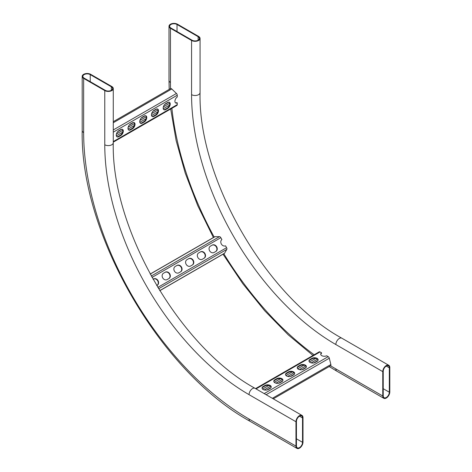 <?xml version="1.0" encoding="UTF-8"?>
<svg xmlns="http://www.w3.org/2000/svg" width="472" height="472" viewBox="0 0 472 472"><rect width="100%" height="100%" fill="white"/><g stroke="black" fill="none" stroke-linecap="round" stroke-linejoin="round"><path stroke-width="0.71" d="M389.329 392.214A4.313 2.49 -60 0 1 386.279 397.501A4.313 2.49 -60 0 1 384.125 397.713A4.313 2.49 -60 0 1 383.229 395.737L383.229 371.358A4.313 2.49 -60 0 1 385.111 367.015A4.313 2.49 -60 0 1 388.438 365.865A4.313 2.49 -60 0 1 389.329 367.836L389.329 392.214L383.229 388.698M386.279 398.043A4.974 2.873 -60 0 1 383.795 398.285A4.974 2.873 -60 0 1 382.762 396.008L382.762 371.629A4.974 2.873 -60 0 1 384.934 366.62A4.974 2.873 -60 0 1 388.769 365.287A4.974 2.873 -60 0 1 389.801 367.564L389.801 391.949A4.974 2.873 -60 0 1 386.279 398.043M198.14 40.203A4.313 2.49 0 0 0 199.402 38.444A4.313 2.49 0 0 0 198.14 36.686L177.024 24.491A4.313 2.49 0 0 0 172.327 23.954A4.313 2.49 0 0 0 169.66 26.255A4.313 2.49 0 0 0 170.929 28.013L192.039 40.203A4.313 2.49 0 0 0 198.14 40.203L198.14 36.686M191.567 40.474A4.974 2.873 0 0 0 198.606 40.474A4.974 2.873 0 0 0 200.063 38.444A4.974 2.873 0 0 0 198.606 36.415L177.496 24.225A4.974 2.873 0 0 0 172.073 23.6A4.974 2.873 0 0 0 169 26.255A4.974 2.873 0 0 0 170.457 28.285L191.567 40.474L191.567 94.654A4.974 2.873 0 0 0 198.606 94.654A4.974 2.873 0 0 0 200.063 92.618L200.063 38.444M84.128 78.128A4.313 2.49 180 0 1 82.865 76.37A4.313 2.49 180 0 1 84.128 74.605A4.313 2.49 180 0 1 90.229 74.605L111.339 86.795A4.313 2.49 180 0 1 112.601 88.559A4.313 2.49 180 0 1 109.941 90.86A4.313 2.49 180 0 1 105.238 90.317L84.128 78.128M83.656 74.334A4.974 2.873 180 0 1 90.695 74.334L111.811 86.523A4.974 2.873 180 0 1 113.268 88.559A4.974 2.873 180 0 1 110.194 91.214A4.974 2.873 180 0 1 104.772 90.589L83.656 78.399A4.974 2.873 180 0 1 82.199 76.37A4.974 2.873 180 0 1 83.656 74.334M299.484 416.192A4.313 2.49 120 0 0 296.434 421.472L296.434 445.851A4.313 2.49 120 0 0 297.325 447.828A4.313 2.49 120 0 0 300.646 446.671A4.313 2.49 120 0 0 302.534 442.329L302.534 417.95A4.313 2.49 120 0 0 301.637 415.974A4.313 2.49 120 0 0 299.484 416.192L302.534 417.95M303 417.679A4.974 2.873 120 0 0 301.968 415.401A4.974 2.873 120 0 0 299.484 415.649A4.974 2.873 120 0 0 295.962 421.744L295.962 446.123A4.974 2.873 120 0 0 296.994 448.4A4.974 2.873 120 0 0 300.829 447.067A4.974 2.873 120 0 0 303 442.058L303 417.679M113.268 121.693L170.563 88.612A1.658 0.956 60 0 1 171.395 88.695A1.658 0.956 60 0 1 171.761 88.972L176.457 93.474A1.658 0.956 60 0 1 177.26 95.226L177.26 96.966A3.652 2.106 120 0 0 175.071 100.188A3.652 2.106 120 0 0 175.672 102.961A3.652 2.106 120 0 0 177.26 102.902L177.26 104.642A1.658 0.956 60 0 1 176.917 105.403L113.268 142.155M132.455 128.785L130.579 129.865A3.652 2.106 -60 0 1 128.75 130.048A3.652 2.106 -60 0 1 128.189 127.121A3.652 2.106 -60 0 1 130.579 123.906L132.455 122.826A3.652 2.106 -60 0 1 134.278 122.643A3.652 2.106 -60 0 1 134.839 125.57A3.652 2.106 -60 0 1 132.455 128.785L131.983 128.514L130.107 129.594A3.652 2.106 -60 0 1 128.531 129.888M155.913 115.239L154.037 116.324A3.652 2.106 -60 0 1 152.208 116.501A3.652 2.106 -60 0 1 151.654 113.581A3.652 2.106 -60 0 1 154.037 110.365L155.913 109.28A3.652 2.106 -60 0 1 157.737 109.097A3.652 2.106 -60 0 1 158.297 112.023A3.652 2.106 -60 0 1 155.913 115.239L155.441 114.967L153.565 116.053A3.652 2.106 -60 0 1 151.99 116.342M167.643 108.466L165.766 109.551A3.652 2.106 -60 0 1 163.937 109.734A3.652 2.106 -60 0 1 163.383 106.808A3.652 2.106 -60 0 1 165.766 103.592L167.643 102.507A3.652 2.106 -60 0 1 169.466 102.33A3.652 2.106 -60 0 1 170.026 105.25A3.652 2.106 -60 0 1 167.643 108.466L167.171 108.194L165.294 109.28A3.652 2.106 -60 0 1 163.719 109.569M144.184 122.012L142.308 123.098A3.652 2.106 -60 0 1 140.479 123.275A3.652 2.106 -60 0 1 139.924 120.354A3.652 2.106 -60 0 1 142.308 117.133L144.184 116.053A3.652 2.106 -60 0 1 146.007 115.87A3.652 2.106 -60 0 1 146.568 118.796A3.652 2.106 -60 0 1 144.184 122.012L143.712 121.741L141.836 122.826A3.652 2.106 -60 0 1 140.261 123.115M120.726 135.558L118.85 136.638A3.652 2.106 -60 0 1 117.021 136.821A3.652 2.106 -60 0 1 116.46 133.895A3.652 2.106 -60 0 1 118.85 130.679L120.726 129.594A3.652 2.106 -60 0 1 122.549 129.416A3.652 2.106 -60 0 1 123.109 132.337A3.652 2.106 -60 0 1 120.726 135.558L120.254 135.287L118.378 136.367A3.652 2.106 -60 0 1 116.802 136.656M134.03 122.531A3.652 2.106 -60 0 1 134.302 125.511A3.652 2.106 -60 0 1 131.983 128.514M157.489 108.991A3.652 2.106 -60 0 1 157.76 111.97A3.652 2.106 -60 0 1 155.441 114.967M169.218 102.218A3.652 2.106 -60 0 1 169.489 105.197A3.652 2.106 -60 0 1 167.171 108.194M145.76 115.764A3.652 2.106 -60 0 1 146.031 118.737A3.652 2.106 -60 0 1 143.712 121.741M122.301 129.304A3.652 2.106 -60 0 1 122.572 132.284A3.652 2.106 -60 0 1 120.254 135.287M175.448 102.796A3.652 2.106 120 0 0 176.793 102.63L177.26 102.902M117.717 131.635L121.859 129.245M129.446 124.862L133.588 122.472M141.175 118.094L145.317 115.699M152.904 111.321L157.046 108.926M164.634 104.548L168.775 102.159M214.748 236.755L150.161 274.043L214.748 236.755A1.658 0.956 60 0 1 215.055 236.673L219.468 236.661A1.658 0.956 60 0 1 220.825 237.693L221.893 239.546A3.652 2.979 60 0 0 221.362 244.048A3.652 2.979 60 0 0 225.527 245.835L226.589 247.688A1.658 0.956 60 0 1 226.808 249.381L224.589 253.193A1.658 0.956 60 0 1 224.371 253.417L159.784 290.705M153.046 279.271L153.618 278.946A3.652 2.979 -120 0 1 158.02 280.616A3.652 2.979 -120 0 1 157.264 285.265L156.698 285.595M180.723 271.719L178.847 272.804A3.652 2.979 -120 0 1 174.445 271.135A3.652 2.979 -120 0 1 175.2 266.485L177.077 265.4A3.652 2.979 -120 0 1 181.484 267.069A3.652 2.979 -120 0 1 180.723 271.719L180.723 271.719M204.187 258.178L202.311 259.258A3.652 2.979 -120 0 1 197.904 257.588A3.652 2.979 -120 0 1 198.659 252.939L200.535 251.853A3.652 2.979 -120 0 1 204.942 253.523A3.652 2.979 -120 0 1 204.187 258.178L204.187 258.178M215.916 251.405L214.04 252.49A3.652 2.979 -120 0 1 209.633 250.815A3.652 2.979 -120 0 1 210.388 246.166L212.264 245.086A3.652 2.979 -120 0 1 216.672 246.756A3.652 2.979 -120 0 1 215.916 251.405L215.916 251.405M192.458 264.945L190.576 266.031A3.652 2.979 -120 0 1 186.174 264.361A3.652 2.979 -120 0 1 186.93 259.712L188.806 258.627A3.652 2.979 -120 0 1 193.213 260.296A3.652 2.979 -120 0 1 192.458 264.945L192.458 264.945M168.994 278.492L167.117 279.577A3.652 2.979 -120 0 1 162.716 277.908A3.652 2.979 -120 0 1 163.471 273.253L165.347 272.173A3.652 2.979 -120 0 1 169.755 273.843A3.652 2.979 -120 0 1 168.994 278.492L168.994 278.492M153.288 279.135L153.618 278.946L153.288 279.135A3.652 2.979 -120 0 1 157.689 280.805A3.652 2.979 -120 0 1 156.94 285.454M176.746 265.588L177.077 265.4L176.746 265.588A3.652 2.979 -120 0 1 181.148 267.258A3.652 2.979 -120 0 1 180.398 271.907M200.205 252.048L200.535 251.853L200.205 252.048A3.652 2.979 -120 0 1 204.606 253.718A3.652 2.979 -120 0 1 203.857 258.367M211.934 245.275L212.264 245.086L211.934 245.275A3.652 2.979 -120 0 1 216.335 246.945A3.652 2.979 -120 0 1 215.586 251.594M188.475 258.821L188.806 258.627L188.475 258.821A3.652 2.979 -120 0 1 192.877 260.485A3.652 2.979 -120 0 1 192.128 265.14M165.017 272.362L165.347 272.173L165.017 272.362A3.652 2.979 -120 0 1 169.418 274.031A3.652 2.979 -120 0 1 168.669 278.681M281.89 381.653L280.008 382.733A3.652 2.106 180 0 1 276.031 383.193A3.652 2.106 180 0 1 273.784 381.246A3.652 2.106 180 0 1 274.851 379.753L276.728 378.674A3.652 2.106 180 0 1 280.704 378.214A3.652 2.106 180 0 1 282.958 380.161A3.652 2.106 180 0 1 281.89 381.653M305.349 368.107L303.472 369.192A3.652 2.106 180 0 1 299.496 369.647A3.652 2.106 180 0 1 297.242 367.7A3.652 2.106 180 0 1 298.31 366.213L300.186 365.127A3.652 2.106 180 0 1 304.163 364.673A3.652 2.106 180 0 1 306.416 366.62A3.652 2.106 180 0 1 305.349 368.107M317.078 361.334L315.202 362.419A3.652 2.106 180 0 1 311.225 362.879A3.652 2.106 180 0 1 308.971 360.933A3.652 2.106 180 0 1 310.039 359.44L311.915 358.354A3.652 2.106 180 0 1 315.892 357.9A3.652 2.106 180 0 1 318.146 359.847A3.652 2.106 180 0 1 317.078 361.334M293.619 374.88L291.743 375.966A3.652 2.106 180 0 1 287.761 376.42A3.652 2.106 180 0 1 285.513 374.473A3.652 2.106 180 0 1 286.581 372.986L288.457 371.901A3.652 2.106 180 0 1 292.433 371.446A3.652 2.106 180 0 1 294.687 373.393A3.652 2.106 180 0 1 293.619 374.88M270.155 388.426L268.279 389.506A3.652 2.106 180 0 1 264.302 389.966A3.652 2.106 180 0 1 262.048 388.019A3.652 2.106 180 0 1 263.122 386.527L264.998 385.447A3.652 2.106 180 0 1 268.975 384.987A3.652 2.106 180 0 1 271.229 386.934A3.652 2.106 180 0 1 270.155 388.426M255.558 388.603L319.208 351.858A1.658 0.956 60 0 1 320.034 351.941L321.544 352.808A3.652 2.106 0 0 0 320.7 354.159A3.652 2.106 0 0 0 322.801 356.065A3.652 2.106 0 0 0 326.683 355.776L328.193 356.649A1.658 0.956 60 0 1 329.308 358.218L330.86 364.531A1.658 0.956 60 0 1 330.571 365.753L273.276 398.834M273.813 381.518A3.652 2.106 180 0 1 274.851 380.296L276.728 379.217A3.652 2.106 180 0 1 280.486 378.709A3.652 2.106 180 0 1 282.929 380.432M297.272 367.971A3.652 2.106 180 0 1 298.31 366.756L300.186 365.67A3.652 2.106 180 0 1 303.944 365.169A3.652 2.106 180 0 1 306.387 366.892M309.001 361.198A3.652 2.106 180 0 1 310.039 359.983L311.915 358.897A3.652 2.106 180 0 1 315.674 358.396A3.652 2.106 180 0 1 318.116 360.118M285.542 374.744A3.652 2.106 180 0 1 286.581 373.523L288.457 372.443A3.652 2.106 180 0 1 292.215 371.936A3.652 2.106 180 0 1 294.658 373.659M262.084 388.291A3.652 2.106 180 0 1 263.122 387.069L264.998 385.984A3.652 2.106 180 0 1 268.757 385.482A3.652 2.106 180 0 1 271.199 387.205M321.544 352.808L321.544 353.351A3.652 2.106 0 0 0 320.73 354.431M266.887 390.008L271.028 387.618M278.616 383.24L282.757 380.845M290.345 376.467L294.487 374.078M302.074 369.694L306.216 367.304M313.803 362.921L317.945 360.531M191.567 94.654A204.034 117.799 60 0 0 335.846 344.542A4.974 2.873 -60 0 1 339.362 338.448A4.974 2.873 -60 0 1 341.852 338.2C266.426 297.065 197.975 178.505 200.063 92.618M383.795 398.285L336.872 371.198A4.974 2.873 -60 0 1 335.846 368.921L382.762 396.008M169.177 89.415L169 80.429A4.974 2.873 0 0 0 170.457 82.464L170.457 28.285M177.024 31.535L177.024 24.491M335.846 368.921A233.894 135.039 60 0 1 330.547 365.765M314.175 354.761A233.894 135.039 60 0 1 223.805 253.741M214.188 237.08A233.894 135.039 60 0 1 171.885 108.312M170.54 88.624A233.894 135.039 60 0 1 170.457 82.464M335.846 344.542L382.762 371.629M386.279 366.077L389.329 367.836M249.045 394.657A4.974 2.873 120 0 1 252.561 388.562A4.974 2.873 120 0 1 255.051 388.314C179.631 347.18 111.18 228.619 113.268 142.733A4.974 2.873 180 0 1 111.811 144.762A4.974 2.873 180 0 1 104.772 144.762A204.034 117.799 -120 0 0 249.045 394.657L295.962 421.744M250.077 421.313C160.037 371.847 80.016 233.251 82.199 130.543A4.974 2.873 180 0 0 83.656 132.573A233.894 135.039 -120 0 0 249.045 419.036A4.974 2.873 120 0 0 250.077 421.313L296.994 448.4M249.045 419.036L295.962 446.123M296.434 438.807L302.534 442.329M83.656 132.573L83.656 78.399M104.772 144.762L104.772 90.589M90.229 81.65L90.229 74.605M111.339 90.317L111.339 86.795M113.268 141.588L177.26 104.642M113.268 132.172L177.26 95.226M113.268 129.953L176.457 93.474M113.268 122.749L171.761 88.972M116.348 135.853L122.578 132.26M128.083 129.086L134.308 125.487M139.812 122.313L146.037 118.72M151.542 115.54L157.766 111.947M163.271 108.766L169.495 105.173M116.442 133.965L122.791 130.296M128.172 127.192L134.52 123.528M139.901 120.419L146.249 116.755M151.63 113.646L157.978 109.982M163.359 106.879L169.708 103.209M165.294 109.28L165.766 109.551M153.565 116.053L154.037 116.324M141.836 122.826L142.308 123.098M130.107 129.594L130.579 129.865M118.378 136.367L118.85 136.638M157.784 287.413L226.589 247.688M152.013 277.424L220.825 237.693M159.737 290.634L224.589 253.193M158.598 288.764L226.808 249.381M151.252 276.043L219.468 236.661M150.202 274.114L215.055 236.673M262.55 389.081L268.774 385.488M274.279 382.308L280.504 378.715M286.008 375.535L292.239 371.942M297.738 368.768L303.968 365.169M309.467 361.994L315.697 358.396M264.202 393.595L328.193 356.649M256.042 388.887L320.034 351.941M272.362 398.309L330.86 364.531M266.12 394.704L329.308 358.218M264.237 389.949L270.586 386.285M275.967 383.175L282.315 379.512M287.696 376.402L294.044 372.738M299.425 369.629L305.773 365.965M311.154 362.862L317.503 359.192M310.039 359.983L310.039 359.44M311.915 358.897L311.915 358.354M298.31 366.756L298.31 366.213M300.186 365.67L300.186 365.127M286.581 373.523L286.581 372.986M288.457 372.443L288.457 371.901M274.851 380.296L274.851 379.753M276.728 379.217L276.728 378.674M263.122 387.069L263.122 386.527M264.998 385.984L264.998 385.447M169 80.429L169 26.255M336.872 371.198L329.185 366.555M312.989 355.445L288.28 334.884L264.709 310.788L242.797 283.69L223.014 254.202M213.391 237.534L197.744 205.662L185.236 173.13L176.15 140.674L170.699 108.997M341.852 338.2L388.769 365.287M255.051 388.314L301.968 415.401M82.199 130.543L82.199 76.37M113.268 142.733L113.268 88.559"/></g></svg>
